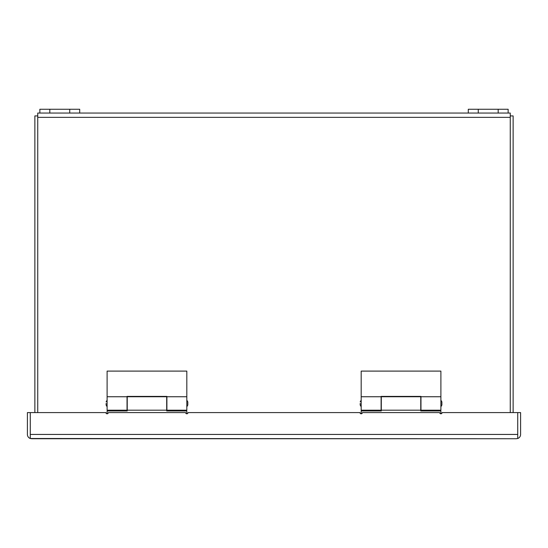 <?xml version="1.0" encoding="UTF-8"?>
<svg xmlns="http://www.w3.org/2000/svg" width="548" height="548" viewBox="0 0 548 548"><rect width="100%" height="100%" fill="white"/><g stroke="black" fill="none" stroke-linecap="round" stroke-linejoin="round"><path stroke-width="0.82" d="M513.127 412.596L513.127 115.916L510.257 115.916M31.702 438.736L516.298 438.736L30.27 438.496A4.302 4.302 0 0 1 27.4 434.434L27.4 412.596L30.27 412.596L30.277 438.496L31.702 438.736M517.723 434.55L517.723 412.596L517.73 434.434L30.277 434.434L30.277 412.596L105.915 412.596A1.199 1.199 0 0 0 107.107 413.788A1.199 1.199 0 0 0 108.305 412.596L185.621 412.596A1.199 1.199 0 0 0 186.82 413.788A1.199 1.199 0 0 0 188.012 412.596L359.988 412.596A1.199 1.199 0 0 0 361.18 413.788A1.199 1.199 0 0 0 362.379 412.596L439.695 412.596A1.199 1.199 0 0 0 440.893 413.788A1.199 1.199 0 0 0 442.085 412.596L520.6 412.596L520.6 434.434A4.302 4.302 0 0 1 517.73 438.496L517.723 434.434L517.73 438.496L516.298 438.736L517.723 438.496M30.27 434.434L30.27 438.496M107.107 413.788L107.107 410.959L127.239 410.959L127.239 396.745L166.695 396.745L166.695 410.959L186.82 410.959L186.82 413.788M361.18 413.788L361.18 410.959L381.305 410.959L381.305 396.745L420.761 396.745L420.761 410.959L440.893 410.959L440.893 413.788M37.744 115.916L34.873 115.916L34.873 412.596M441.887 405.061L441.887 401.876L441.887 405.061L440.893 406.787M360.187 403.465L360.187 405.061L360.187 403.465M361.18 406.787L360.187 405.061M37.744 412.596L37.744 113.046L39.853 113.046L39.853 109.264L49.82 109.264L49.82 113.046L39.853 113.046M510.257 412.596L510.257 113.046L49.82 113.046M381.107 396.403L420.967 396.403L420.967 410.192L440.893 410.192L440.893 371.099L361.18 371.099L361.18 410.192L381.107 410.192L381.107 396.403M166.893 396.403L166.893 410.192L186.82 410.192L186.82 371.099L107.107 371.099L107.107 410.192L127.033 410.192L127.033 396.403L166.893 396.403M498.18 113.046L498.18 109.264L508.147 109.264L508.147 113.046M468.293 113.046L468.293 109.264L478.253 109.264L478.253 113.046M69.747 113.046L69.747 109.264L79.707 109.264L79.707 113.046M69.747 109.264L49.82 109.264M498.18 109.264L478.253 109.264M187.813 405.061L187.813 401.876L187.813 405.061L186.82 406.787M106.113 403.465L106.113 405.061L106.113 403.465M107.107 406.787L106.113 405.061M30.277 435.872L30.27 428.399M37.744 117.354L510.257 117.354M166.695 410.192L127.239 410.192M420.761 410.192L381.305 410.192M440.893 400.15L441.887 401.876M361.18 400.15L360.187 401.876M440.893 396.745L420.967 396.745M381.107 396.745L361.18 396.745M186.82 396.745L166.893 396.745M127.033 396.745L107.107 396.745M186.82 400.15L187.813 401.876M107.107 400.15L106.113 401.876"/></g></svg>
